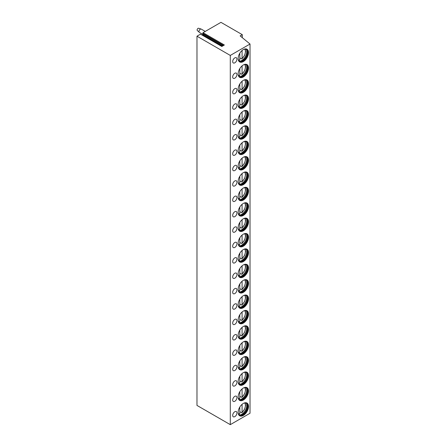 <?xml version="1.0" encoding="UTF-8"?>
<svg xmlns="http://www.w3.org/2000/svg" width="447" height="447" viewBox="0 0 447 447"><rect width="100%" height="100%" fill="white"/><g stroke="black" fill="none" stroke-linecap="round" stroke-linejoin="round"><path stroke-width="0.67" d="M242.28 34.659L240.145 35.889L250.024 44.029L230.289 55.428L196.976 36.196L200.496 34.162L221.813 46.471L224.366 44.996L203.05 32.687L220.958 22.35L242.28 34.659L242.28 37.643M200.496 34.162L221.947 46.393M203.05 32.687L202.776 33.402L203.296 34.145L202.497 35.162M196.976 36.196L196.976 405.418L230.289 424.65L250.024 413.257L250.024 44.029M230.289 55.428L230.289 424.65M248.538 406.418A7.348 4.241 120 0 0 247.018 403.054A7.348 4.241 120 0 0 241.352 405.027A7.348 4.241 120 0 0 238.145 412.419A7.348 4.241 120 0 0 239.67 415.783A7.348 4.241 120 0 0 245.33 413.816A7.348 4.241 120 0 0 248.538 406.418M234.815 411.726A3.017 1.743 120 0 0 232.848 414.386A3.017 1.743 120 0 0 233.306 416.8A3.017 1.743 120 0 0 234.815 416.649A3.017 1.743 120 0 0 236.787 413.995A3.017 1.743 120 0 0 236.323 411.575A3.017 1.743 120 0 0 234.815 411.726M248.538 391.036A7.348 4.241 120 0 0 247.018 387.672A7.348 4.241 120 0 0 241.352 389.639A7.348 4.241 120 0 0 238.145 397.037A7.348 4.241 120 0 0 239.67 400.4A7.348 4.241 120 0 0 245.33 398.428A7.348 4.241 120 0 0 248.538 391.036M234.815 396.344A3.017 1.743 120 0 0 232.848 398.998A3.017 1.743 120 0 0 233.306 401.417A3.017 1.743 120 0 0 234.815 401.266A3.017 1.743 120 0 0 236.787 398.607A3.017 1.743 120 0 0 236.323 396.193A3.017 1.743 120 0 0 234.815 396.344M248.538 375.653A7.348 4.241 120 0 0 247.018 372.29A7.348 4.241 120 0 0 241.352 374.256A7.348 4.241 120 0 0 238.145 381.649A7.348 4.241 120 0 0 239.67 385.012A7.348 4.241 120 0 0 245.33 383.045A7.348 4.241 120 0 0 248.538 375.653M234.815 380.956A3.017 1.743 120 0 0 232.848 383.615A3.017 1.743 120 0 0 233.306 386.029A3.017 1.743 120 0 0 234.815 385.884A3.017 1.743 120 0 0 236.787 383.224A3.017 1.743 120 0 0 236.323 380.81A3.017 1.743 120 0 0 234.815 380.956M248.538 360.265A7.348 4.241 120 0 0 247.018 356.902A7.348 4.241 120 0 0 241.352 358.874A7.348 4.241 120 0 0 238.145 366.266A7.348 4.241 120 0 0 239.67 369.63A7.348 4.241 120 0 0 245.33 367.663A7.348 4.241 120 0 0 248.538 360.265M234.815 365.573A3.017 1.743 120 0 0 232.848 368.233A3.017 1.743 120 0 0 233.306 370.647A3.017 1.743 120 0 0 234.815 370.496A3.017 1.743 120 0 0 236.787 367.842A3.017 1.743 120 0 0 236.323 365.422A3.017 1.743 120 0 0 234.815 365.573M248.538 344.883A7.348 4.241 120 0 0 247.018 341.519A7.348 4.241 120 0 0 241.352 343.486A7.348 4.241 120 0 0 238.145 350.884A7.348 4.241 120 0 0 239.67 354.248A7.348 4.241 120 0 0 245.33 352.275A7.348 4.241 120 0 0 248.538 344.883M234.815 350.191A3.017 1.743 120 0 0 232.848 352.845A3.017 1.743 120 0 0 233.306 355.264A3.017 1.743 120 0 0 234.815 355.114A3.017 1.743 120 0 0 236.787 352.454A3.017 1.743 120 0 0 236.323 350.04A3.017 1.743 120 0 0 234.815 350.191M248.538 329.5A7.348 4.241 120 0 0 247.018 326.137A7.348 4.241 120 0 0 241.352 328.104A7.348 4.241 120 0 0 238.145 335.496A7.348 4.241 120 0 0 239.67 338.86A7.348 4.241 120 0 0 245.33 336.893A7.348 4.241 120 0 0 248.538 329.5M234.815 334.803A3.017 1.743 120 0 0 232.848 337.463A3.017 1.743 120 0 0 233.306 339.876A3.017 1.743 120 0 0 234.815 339.731A3.017 1.743 120 0 0 236.787 337.072A3.017 1.743 120 0 0 236.323 334.658A3.017 1.743 120 0 0 234.815 334.803M248.538 314.112A7.348 4.241 120 0 0 247.018 310.749A7.348 4.241 120 0 0 241.352 312.721A7.348 4.241 120 0 0 238.145 320.113A7.348 4.241 120 0 0 239.67 323.477A7.348 4.241 120 0 0 245.33 321.51A7.348 4.241 120 0 0 248.538 314.112M234.815 319.421A3.017 1.743 120 0 0 232.848 322.08A3.017 1.743 120 0 0 233.306 324.494A3.017 1.743 120 0 0 234.815 324.343A3.017 1.743 120 0 0 236.787 321.689A3.017 1.743 120 0 0 236.323 319.27A3.017 1.743 120 0 0 234.815 319.421M248.538 298.73A7.348 4.241 120 0 0 247.018 295.366A7.348 4.241 120 0 0 241.352 297.333A7.348 4.241 120 0 0 238.145 304.731A7.348 4.241 120 0 0 239.67 308.095A7.348 4.241 120 0 0 245.33 306.122A7.348 4.241 120 0 0 248.538 298.73M234.815 304.038A3.017 1.743 120 0 0 232.848 306.692A3.017 1.743 120 0 0 233.306 309.112A3.017 1.743 120 0 0 234.815 308.961A3.017 1.743 120 0 0 236.787 306.301A3.017 1.743 120 0 0 236.323 303.887A3.017 1.743 120 0 0 234.815 304.038M248.538 283.348A7.348 4.241 120 0 0 247.018 279.978A7.348 4.241 120 0 0 241.352 281.951A7.348 4.241 120 0 0 238.145 289.343A7.348 4.241 120 0 0 239.67 292.707A7.348 4.241 120 0 0 245.33 290.74A7.348 4.241 120 0 0 248.538 283.348M234.815 288.65A3.017 1.743 120 0 0 232.848 291.31A3.017 1.743 120 0 0 233.306 293.724A3.017 1.743 120 0 0 234.815 293.573A3.017 1.743 120 0 0 236.787 290.919A3.017 1.743 120 0 0 236.323 288.505A3.017 1.743 120 0 0 234.815 288.65M248.538 267.96A7.348 4.241 120 0 0 247.018 264.596A7.348 4.241 120 0 0 241.352 266.563A7.348 4.241 120 0 0 238.145 273.961A7.348 4.241 120 0 0 239.67 277.324A7.348 4.241 120 0 0 245.33 275.358A7.348 4.241 120 0 0 248.538 267.96M234.815 273.268A3.017 1.743 120 0 0 232.848 275.922A3.017 1.743 120 0 0 233.306 278.341A3.017 1.743 120 0 0 234.815 278.19A3.017 1.743 120 0 0 236.787 275.536A3.017 1.743 120 0 0 236.323 273.117A3.017 1.743 120 0 0 234.815 273.268M248.538 252.577A7.348 4.241 120 0 0 247.018 249.214A7.348 4.241 120 0 0 241.352 251.18A7.348 4.241 120 0 0 238.145 258.578A7.348 4.241 120 0 0 239.67 261.942A7.348 4.241 120 0 0 245.33 259.97A7.348 4.241 120 0 0 248.538 252.577M234.815 257.885A3.017 1.743 120 0 0 232.848 260.54A3.017 1.743 120 0 0 233.306 262.953A3.017 1.743 120 0 0 234.815 262.808A3.017 1.743 120 0 0 236.787 260.148A3.017 1.743 120 0 0 236.323 257.735A3.017 1.743 120 0 0 234.815 257.885M248.538 237.189A7.348 4.241 120 0 0 247.018 233.826A7.348 4.241 120 0 0 241.352 235.798A7.348 4.241 120 0 0 238.145 243.19A7.348 4.241 120 0 0 239.67 246.554A7.348 4.241 120 0 0 245.33 244.587A7.348 4.241 120 0 0 248.538 237.189M234.815 242.497A3.017 1.743 120 0 0 232.848 245.157A3.017 1.743 120 0 0 233.306 247.571A3.017 1.743 120 0 0 234.815 247.42A3.017 1.743 120 0 0 236.787 244.766A3.017 1.743 120 0 0 236.323 242.352A3.017 1.743 120 0 0 234.815 242.497M248.538 221.807A7.348 4.241 120 0 0 247.018 218.443A7.348 4.241 120 0 0 241.352 220.41A7.348 4.241 120 0 0 238.145 227.808A7.348 4.241 120 0 0 239.67 231.172A7.348 4.241 120 0 0 245.33 229.205A7.348 4.241 120 0 0 248.538 221.807M234.815 227.115A3.017 1.743 120 0 0 232.848 229.769A3.017 1.743 120 0 0 233.306 232.189A3.017 1.743 120 0 0 234.815 232.038A3.017 1.743 120 0 0 236.787 229.384A3.017 1.743 120 0 0 236.323 226.964A3.017 1.743 120 0 0 234.815 227.115M248.538 206.425A7.348 4.241 120 0 0 247.018 203.061A7.348 4.241 120 0 0 241.352 205.028A7.348 4.241 120 0 0 238.145 212.426A7.348 4.241 120 0 0 239.67 215.789A7.348 4.241 120 0 0 245.33 213.817A7.348 4.241 120 0 0 248.538 206.425M234.815 211.733A3.017 1.743 120 0 0 232.848 214.387A3.017 1.743 120 0 0 233.306 216.801A3.017 1.743 120 0 0 234.815 216.655A3.017 1.743 120 0 0 236.787 213.996A3.017 1.743 120 0 0 236.323 211.582A3.017 1.743 120 0 0 234.815 211.733M248.538 191.037A7.348 4.241 120 0 0 247.018 187.673A7.348 4.241 120 0 0 241.352 189.645A7.348 4.241 120 0 0 238.145 197.038A7.348 4.241 120 0 0 239.67 200.401A7.348 4.241 120 0 0 245.33 198.434A7.348 4.241 120 0 0 248.538 191.037M234.815 196.345A3.017 1.743 120 0 0 232.848 199.004A3.017 1.743 120 0 0 233.306 201.418A3.017 1.743 120 0 0 234.815 201.267A3.017 1.743 120 0 0 236.787 198.613A3.017 1.743 120 0 0 236.323 196.199A3.017 1.743 120 0 0 234.815 196.345M248.538 175.654A7.348 4.241 120 0 0 247.018 172.291A7.348 4.241 120 0 0 241.352 174.257A7.348 4.241 120 0 0 238.145 181.655A7.348 4.241 120 0 0 239.67 185.019A7.348 4.241 120 0 0 245.33 183.052A7.348 4.241 120 0 0 248.538 175.654M234.815 180.962A3.017 1.743 120 0 0 232.848 183.616A3.017 1.743 120 0 0 233.306 186.036A3.017 1.743 120 0 0 234.815 185.885A3.017 1.743 120 0 0 236.787 183.231A3.017 1.743 120 0 0 236.323 180.811A3.017 1.743 120 0 0 234.815 180.962M248.538 160.272A7.348 4.241 120 0 0 247.018 156.908A7.348 4.241 120 0 0 241.352 158.875A7.348 4.241 120 0 0 238.145 166.273A7.348 4.241 120 0 0 239.67 169.637A7.348 4.241 120 0 0 245.33 167.664A7.348 4.241 120 0 0 248.538 160.272M234.815 165.58A3.017 1.743 120 0 0 232.848 168.234A3.017 1.743 120 0 0 233.306 170.648A3.017 1.743 120 0 0 234.815 170.503A3.017 1.743 120 0 0 236.787 167.843A3.017 1.743 120 0 0 236.323 165.429A3.017 1.743 120 0 0 234.815 165.58M248.538 144.884A7.348 4.241 120 0 0 247.018 141.52A7.348 4.241 120 0 0 241.352 143.493A7.348 4.241 120 0 0 238.145 150.885A7.348 4.241 120 0 0 239.67 154.249A7.348 4.241 120 0 0 245.33 152.282A7.348 4.241 120 0 0 248.538 144.884M234.815 150.192A3.017 1.743 120 0 0 232.848 152.852A3.017 1.743 120 0 0 233.306 155.265A3.017 1.743 120 0 0 234.815 155.115A3.017 1.743 120 0 0 236.787 152.461A3.017 1.743 120 0 0 236.323 150.047A3.017 1.743 120 0 0 234.815 150.192M248.538 129.501A7.348 4.241 120 0 0 247.018 126.138A7.348 4.241 120 0 0 241.352 128.105A7.348 4.241 120 0 0 238.145 135.502A7.348 4.241 120 0 0 239.67 138.866A7.348 4.241 120 0 0 245.33 136.899A7.348 4.241 120 0 0 248.538 129.501M234.815 134.81A3.017 1.743 120 0 0 232.848 137.464A3.017 1.743 120 0 0 233.306 139.883A3.017 1.743 120 0 0 234.815 139.732A3.017 1.743 120 0 0 236.787 137.078A3.017 1.743 120 0 0 236.323 134.659A3.017 1.743 120 0 0 234.815 134.81M248.538 114.119A7.348 4.241 120 0 0 247.018 110.755A7.348 4.241 120 0 0 241.352 112.722A7.348 4.241 120 0 0 238.145 120.114A7.348 4.241 120 0 0 239.67 123.484A7.348 4.241 120 0 0 245.33 121.511A7.348 4.241 120 0 0 248.538 114.119M234.815 119.427A3.017 1.743 120 0 0 232.848 122.081A3.017 1.743 120 0 0 233.306 124.495A3.017 1.743 120 0 0 234.815 124.35A3.017 1.743 120 0 0 236.787 121.69A3.017 1.743 120 0 0 236.323 119.276A3.017 1.743 120 0 0 234.815 119.427M248.538 98.731A7.348 4.241 120 0 0 247.018 95.367A7.348 4.241 120 0 0 241.352 97.34A7.348 4.241 120 0 0 238.145 104.732A7.348 4.241 120 0 0 239.67 108.096A7.348 4.241 120 0 0 245.33 106.129A7.348 4.241 120 0 0 248.538 98.731M234.815 104.039A3.017 1.743 120 0 0 232.848 106.699A3.017 1.743 120 0 0 233.306 109.113A3.017 1.743 120 0 0 234.815 108.962A3.017 1.743 120 0 0 236.787 106.308A3.017 1.743 120 0 0 236.323 103.888A3.017 1.743 120 0 0 234.815 104.039M248.538 83.349A7.348 4.241 120 0 0 247.018 79.985A7.348 4.241 120 0 0 241.352 81.952A7.348 4.241 120 0 0 238.145 89.35A7.348 4.241 120 0 0 239.67 92.713A7.348 4.241 120 0 0 245.33 90.741A7.348 4.241 120 0 0 248.538 83.349M234.815 88.657A3.017 1.743 120 0 0 232.848 91.311A3.017 1.743 120 0 0 233.306 93.73A3.017 1.743 120 0 0 234.815 93.579A3.017 1.743 120 0 0 236.787 90.92A3.017 1.743 120 0 0 236.323 88.506A3.017 1.743 120 0 0 234.815 88.657M248.538 67.966A7.348 4.241 120 0 0 247.018 64.603A7.348 4.241 120 0 0 241.352 66.569A7.348 4.241 120 0 0 238.145 73.962A7.348 4.241 120 0 0 239.67 77.325A7.348 4.241 120 0 0 245.33 75.359A7.348 4.241 120 0 0 248.538 67.966M234.815 73.274A3.017 1.743 120 0 0 232.848 75.929A3.017 1.743 120 0 0 233.306 78.342A3.017 1.743 120 0 0 234.815 78.197A3.017 1.743 120 0 0 236.787 75.537A3.017 1.743 120 0 0 236.323 73.124A3.017 1.743 120 0 0 234.815 73.274M248.538 52.578A7.348 4.241 120 0 0 247.018 49.215A7.348 4.241 120 0 0 241.352 51.187A7.348 4.241 120 0 0 238.145 58.579A7.348 4.241 120 0 0 239.67 61.943A7.348 4.241 120 0 0 245.33 59.976A7.348 4.241 120 0 0 248.538 52.578M234.815 57.886A3.017 1.743 120 0 0 232.848 60.546A3.017 1.743 120 0 0 233.306 62.96A3.017 1.743 120 0 0 234.815 62.809A3.017 1.743 120 0 0 236.787 60.155A3.017 1.743 120 0 0 236.323 57.736A3.017 1.743 120 0 0 234.815 57.886M239.536 415.704A7.348 4.241 -60 0 0 245.152 413.57A7.348 4.241 -60 0 0 248.275 406.267A7.348 4.241 120 0 0 246.884 402.982M244.191 403.01A6.783 3.917 120 0 1 246.202 403.239A6.783 3.917 120 0 1 247.604 406.345A6.783 3.917 -60 0 1 244.643 413.168A6.783 3.917 -60 0 1 239.419 414.984A6.783 3.917 -60 0 1 238.217 413.358M239.29 414.905A6.783 3.917 -60 0 0 240.296 415.146A6.783 3.917 -60 0 0 247.342 406.189A6.783 3.917 120 0 0 246.778 403.915A6.783 3.917 120 0 0 246.068 403.166M246.442 403.479A7.348 4.241 120 0 1 246.772 405.401A7.348 4.241 -60 0 1 239.748 415.073M242.078 404.334L242.078 412.369L241.542 412.693L242.078 412.369A6.314 3.643 120 0 0 244.576 402.943M239.81 411.693L241.542 412.693M239.279 414L239.81 413.676L239.81 407.055M239.536 400.316A7.348 4.241 -60 0 0 245.152 398.182A7.348 4.241 -60 0 0 248.275 390.879A7.348 4.241 120 0 0 246.884 387.599M244.191 387.627A6.783 3.917 120 0 1 246.202 387.851A6.783 3.917 120 0 1 247.604 390.957A6.783 3.917 -60 0 1 244.643 397.785A6.783 3.917 -60 0 1 239.419 399.601A6.783 3.917 -60 0 1 238.217 397.975M239.29 399.523A6.783 3.917 -60 0 0 240.296 399.763A6.783 3.917 -60 0 0 247.342 390.807A6.783 3.917 120 0 0 246.778 388.532A6.783 3.917 120 0 0 246.068 387.784M246.442 388.097A7.348 4.241 120 0 1 246.772 390.019A7.348 4.241 -60 0 1 239.748 399.691M242.078 388.946L242.078 396.981L241.542 397.31L242.078 396.981A6.314 3.643 120 0 0 244.576 387.56M239.81 396.31L241.542 397.31M239.279 398.618L239.81 398.288L239.81 391.673M239.536 384.934A7.348 4.241 -60 0 0 245.152 382.8A7.348 4.241 -60 0 0 248.275 375.497A7.348 4.241 120 0 0 246.884 372.217M244.191 372.245A6.783 3.917 120 0 1 246.202 372.468A6.783 3.917 120 0 1 247.604 375.575A6.783 3.917 -60 0 1 244.643 382.403A6.783 3.917 -60 0 1 239.419 384.219A6.783 3.917 -60 0 1 238.217 382.587M239.29 384.135A6.783 3.917 -60 0 0 240.296 384.381A6.783 3.917 -60 0 0 247.342 375.419A6.783 3.917 120 0 0 246.778 373.144A6.783 3.917 120 0 0 246.068 372.396M246.442 372.714A7.348 4.241 120 0 1 246.772 374.631A7.348 4.241 -60 0 1 239.748 384.303M242.078 373.563L242.078 381.598L241.542 381.922L242.078 381.598A6.314 3.643 120 0 0 244.576 372.172M239.81 380.922L241.542 381.922M239.279 383.23L239.81 382.906L239.81 376.285M239.536 369.552A7.348 4.241 -60 0 0 245.152 367.417A7.348 4.241 -60 0 0 248.275 360.114A7.348 4.241 120 0 0 246.884 356.829M244.191 356.857A6.783 3.917 120 0 1 246.202 357.086A6.783 3.917 120 0 1 247.604 360.187A6.783 3.917 -60 0 1 244.643 367.015A6.783 3.917 -60 0 1 239.419 368.831A6.783 3.917 -60 0 1 238.217 367.205M239.29 368.753A6.783 3.917 -60 0 0 240.296 368.993A6.783 3.917 -60 0 0 247.342 360.036A6.783 3.917 120 0 0 246.778 357.762A6.783 3.917 120 0 0 246.068 357.013M246.442 357.326A7.348 4.241 120 0 1 246.772 359.248A7.348 4.241 -60 0 1 239.748 368.92M242.078 358.176L242.078 366.216L241.542 366.54L242.078 366.216A6.314 3.643 120 0 0 244.576 356.79M239.81 365.54L241.542 366.54M239.279 367.847L239.81 367.523L239.81 360.902M239.536 354.164A7.348 4.241 -60 0 0 245.152 352.029A7.348 4.241 -60 0 0 248.275 344.726A7.348 4.241 120 0 0 246.884 341.447M244.191 341.474A6.783 3.917 120 0 1 246.202 341.698A6.783 3.917 120 0 1 247.604 344.805A6.783 3.917 -60 0 1 244.643 351.633A6.783 3.917 -60 0 1 239.419 353.448A6.783 3.917 -60 0 1 238.217 351.817M239.29 353.365A6.783 3.917 -60 0 0 240.296 353.611A6.783 3.917 -60 0 0 247.342 344.654A6.783 3.917 120 0 0 246.778 342.38A6.783 3.917 120 0 0 246.068 341.625M246.442 341.944A7.348 4.241 120 0 1 246.772 343.866A7.348 4.241 -60 0 1 239.748 353.538M242.078 342.793L242.078 350.828L241.542 351.158L242.078 350.828A6.314 3.643 120 0 0 244.576 341.407M239.81 350.157L241.542 351.158M239.279 352.465L239.81 352.135L239.81 345.52M239.536 338.781A7.348 4.241 -60 0 0 245.152 336.647A7.348 4.241 -60 0 0 248.275 329.344A7.348 4.241 120 0 0 246.884 326.059M244.191 326.092A6.783 3.917 120 0 1 246.202 326.316A6.783 3.917 120 0 1 247.604 329.422A6.783 3.917 -60 0 1 244.643 336.245A6.783 3.917 -60 0 1 239.419 338.066A6.783 3.917 -60 0 1 238.217 336.435M239.29 337.982A6.783 3.917 -60 0 0 240.296 338.228A6.783 3.917 -60 0 0 247.342 329.266A6.783 3.917 120 0 0 246.778 326.992A6.783 3.917 120 0 0 246.068 326.243M246.442 326.561A7.348 4.241 120 0 1 246.772 328.478A7.348 4.241 -60 0 1 239.748 338.15M242.078 327.411L242.078 335.446L241.542 335.77L242.078 335.446A6.314 3.643 120 0 0 244.576 326.019M239.81 334.769L241.542 335.77M239.279 337.077L239.81 336.753L239.81 330.132M239.536 323.399A7.348 4.241 -60 0 0 245.152 321.264A7.348 4.241 -60 0 0 248.275 313.962A7.348 4.241 120 0 0 246.884 310.676M244.191 310.704A6.783 3.917 120 0 1 246.202 310.933A6.783 3.917 120 0 1 247.604 314.034A6.783 3.917 -60 0 1 244.643 320.862A6.783 3.917 -60 0 1 239.419 322.678A6.783 3.917 -60 0 1 238.217 321.052M239.29 322.6A6.783 3.917 -60 0 0 240.296 322.84A6.783 3.917 -60 0 0 247.342 313.883A6.783 3.917 120 0 0 246.778 311.609A6.783 3.917 120 0 0 246.068 310.861M246.442 311.173A7.348 4.241 120 0 1 246.772 313.096A7.348 4.241 -60 0 1 239.748 322.768M242.078 312.023L242.078 320.058L241.542 320.387L242.078 320.058A6.314 3.643 120 0 0 244.576 310.637M239.81 319.387L241.542 320.387M239.279 321.695L239.81 321.371L239.81 314.749M239.536 308.011A7.348 4.241 -60 0 0 245.152 305.877A7.348 4.241 -60 0 0 248.275 298.574A7.348 4.241 120 0 0 246.884 295.294M244.191 295.322A6.783 3.917 120 0 1 246.202 295.545A6.783 3.917 120 0 1 247.604 298.652A6.783 3.917 -60 0 1 244.643 305.48A6.783 3.917 -60 0 1 239.419 307.296A6.783 3.917 -60 0 1 238.217 305.664M239.29 307.212A6.783 3.917 -60 0 0 240.296 307.458A6.783 3.917 -60 0 0 247.342 298.501A6.783 3.917 120 0 0 246.778 296.227A6.783 3.917 120 0 0 246.068 295.473M246.442 295.791A7.348 4.241 120 0 1 246.772 297.713A7.348 4.241 -60 0 1 239.748 307.385M242.078 296.64L242.078 304.675L241.542 305.005L242.078 304.675A6.314 3.643 120 0 0 244.576 295.255M239.81 304.005L241.542 305.005M239.279 306.312L239.81 305.983L239.81 299.367M239.536 292.629A7.348 4.241 -60 0 0 245.152 290.494A7.348 4.241 -60 0 0 248.275 283.191A7.348 4.241 120 0 0 246.884 279.906M244.191 279.934A6.783 3.917 120 0 1 246.202 280.163A6.783 3.917 120 0 1 247.604 283.269A6.783 3.917 -60 0 1 244.643 290.092A6.783 3.917 -60 0 1 239.419 291.913A6.783 3.917 -60 0 1 238.217 290.282M239.29 291.83A6.783 3.917 -60 0 0 240.296 292.075A6.783 3.917 -60 0 0 247.342 283.113A6.783 3.917 120 0 0 246.778 280.839A6.783 3.917 120 0 0 246.068 280.09M246.442 280.409A7.348 4.241 120 0 1 246.772 282.325A7.348 4.241 -60 0 1 239.748 291.997M242.078 281.258L242.078 289.293L241.542 289.617L242.078 289.293A6.314 3.643 120 0 0 244.576 279.867M239.81 288.617L241.542 289.617M239.279 290.924L239.81 290.6L239.81 283.979M239.536 277.241A7.348 4.241 -60 0 0 245.152 275.112A7.348 4.241 -60 0 0 248.275 267.809A7.348 4.241 120 0 0 246.884 264.523M244.191 264.551A6.783 3.917 120 0 1 246.202 264.78A6.783 3.917 120 0 1 247.604 267.882A6.783 3.917 -60 0 1 244.643 274.709A6.783 3.917 -60 0 1 239.419 276.525A6.783 3.917 -60 0 1 238.217 274.899M239.29 276.447A6.783 3.917 -60 0 0 240.296 276.687A6.783 3.917 -60 0 0 247.342 267.731A6.783 3.917 120 0 0 246.778 265.457A6.783 3.917 120 0 0 246.068 264.708M246.442 265.021A7.348 4.241 120 0 1 246.772 266.943A7.348 4.241 -60 0 1 239.748 276.615M242.078 265.87L242.078 273.905L241.542 274.234L242.078 273.905A6.314 3.643 120 0 0 244.576 264.484M239.81 273.234L241.542 274.234M239.279 275.542L239.81 275.212L239.81 268.597M239.536 261.858A7.348 4.241 -60 0 0 245.152 259.724A7.348 4.241 -60 0 0 248.275 252.421A7.348 4.241 120 0 0 246.884 249.141M244.191 249.169A6.783 3.917 120 0 1 246.202 249.392A6.783 3.917 120 0 1 247.604 252.499A6.783 3.917 -60 0 1 244.643 259.327A6.783 3.917 -60 0 1 239.419 261.143A6.783 3.917 -60 0 1 238.217 259.511M239.29 261.059A6.783 3.917 -60 0 0 240.296 261.305A6.783 3.917 -60 0 0 247.342 252.348A6.783 3.917 120 0 0 246.778 250.074A6.783 3.917 120 0 0 246.068 249.32M246.442 249.638A7.348 4.241 120 0 1 246.772 251.56A7.348 4.241 -60 0 1 239.748 261.227M242.078 250.488L242.078 258.522L241.542 258.847L242.078 258.522A6.314 3.643 120 0 0 244.576 249.102M239.81 257.846L241.542 258.847M239.279 260.154L239.81 259.83L239.81 253.214M239.536 246.476A7.348 4.241 -60 0 0 245.152 244.341A7.348 4.241 -60 0 0 248.275 237.039A7.348 4.241 120 0 0 246.884 233.753M244.191 233.781A6.783 3.917 120 0 1 246.202 234.01A6.783 3.917 120 0 1 247.604 237.117A6.783 3.917 -60 0 1 244.643 243.939A6.783 3.917 -60 0 1 239.419 245.761A6.783 3.917 -60 0 1 238.217 244.129M239.29 245.677A6.783 3.917 -60 0 0 240.296 245.923A6.783 3.917 -60 0 0 247.342 236.96A6.783 3.917 120 0 0 246.778 234.686A6.783 3.917 120 0 0 246.068 233.937M246.442 234.256A7.348 4.241 120 0 1 246.772 236.172A7.348 4.241 -60 0 1 239.748 245.844M242.078 235.105L242.078 243.14L241.542 243.464L242.078 243.14A6.314 3.643 120 0 0 244.576 233.714M239.81 242.464L241.542 243.464M239.279 244.772L239.81 244.448L239.81 237.826M239.536 231.088A7.348 4.241 -60 0 0 245.152 228.959A7.348 4.241 -60 0 0 248.275 221.656A7.348 4.241 120 0 0 246.884 218.371M244.191 218.399A6.783 3.917 120 0 1 246.202 218.628A6.783 3.917 120 0 1 247.604 221.729A6.783 3.917 -60 0 1 244.643 228.557A6.783 3.917 -60 0 1 239.419 230.373A6.783 3.917 -60 0 1 238.217 228.747M239.29 230.294A6.783 3.917 -60 0 0 240.296 230.535A6.783 3.917 -60 0 0 247.342 221.578A6.783 3.917 120 0 0 246.778 219.304A6.783 3.917 120 0 0 246.068 218.555M246.442 218.868A7.348 4.241 120 0 1 246.772 220.79A7.348 4.241 -60 0 1 239.748 230.462M242.078 219.717L242.078 227.752L241.542 228.082L242.078 227.752A6.314 3.643 120 0 0 244.576 218.332M239.81 227.082L241.542 228.082M239.279 229.389L239.81 229.06L239.81 222.444M239.536 215.705A7.348 4.241 -60 0 0 245.152 213.571A7.348 4.241 -60 0 0 248.275 206.268A7.348 4.241 120 0 0 246.884 202.988M244.191 203.016A6.783 3.917 120 0 1 246.202 203.24A6.783 3.917 120 0 1 247.604 206.346A6.783 3.917 -60 0 1 244.643 213.174A6.783 3.917 -60 0 1 239.419 214.99A6.783 3.917 -60 0 1 238.217 213.359M239.29 214.906A6.783 3.917 -60 0 0 240.296 215.152A6.783 3.917 -60 0 0 247.342 206.19A6.783 3.917 120 0 0 246.778 203.916A6.783 3.917 120 0 0 246.068 203.167M246.442 203.486A7.348 4.241 120 0 1 246.772 205.402A7.348 4.241 -60 0 1 239.748 215.074M242.078 204.335L242.078 212.37L241.542 212.694L242.078 212.37A6.314 3.643 120 0 0 244.576 202.949M239.81 211.694L241.542 212.694M239.279 214.001L239.81 213.677L239.81 207.062M239.536 200.323A7.348 4.241 -60 0 0 245.152 198.189A7.348 4.241 -60 0 0 248.275 190.886A7.348 4.241 120 0 0 246.884 187.6M244.191 187.628A6.783 3.917 120 0 1 246.202 187.857A6.783 3.917 120 0 1 247.604 190.964A6.783 3.917 -60 0 1 244.643 197.786A6.783 3.917 -60 0 1 239.419 199.608A6.783 3.917 -60 0 1 238.217 197.976M239.29 199.524A6.783 3.917 -60 0 0 240.296 199.77A6.783 3.917 -60 0 0 247.342 190.808A6.783 3.917 120 0 0 246.778 188.533A6.783 3.917 120 0 0 246.068 187.785M246.442 188.098A7.348 4.241 120 0 1 246.772 190.02A7.348 4.241 -60 0 1 239.748 199.692M242.078 188.952L242.078 196.987L241.542 197.311L242.078 196.987A6.314 3.643 120 0 0 244.576 187.561M239.81 196.311L241.542 197.311M239.279 198.619L239.81 198.295L239.81 191.674M239.536 184.935A7.348 4.241 -60 0 0 245.152 182.801A7.348 4.241 -60 0 0 248.275 175.503A7.348 4.241 120 0 0 246.884 172.218M244.191 172.246A6.783 3.917 120 0 1 246.202 172.475A6.783 3.917 120 0 1 247.604 175.576A6.783 3.917 -60 0 1 244.643 182.404A6.783 3.917 -60 0 1 239.419 184.22A6.783 3.917 -60 0 1 238.217 182.594M239.29 184.142A6.783 3.917 -60 0 0 240.296 184.382A6.783 3.917 -60 0 0 247.342 175.425A6.783 3.917 120 0 0 246.778 173.151A6.783 3.917 120 0 0 246.068 172.402M246.442 172.715A7.348 4.241 120 0 1 246.772 174.637A7.348 4.241 -60 0 1 239.748 184.309M242.078 173.565L242.078 181.599L241.542 181.929L242.078 181.599A6.314 3.643 120 0 0 244.576 172.179M239.81 180.929L241.542 181.929M239.279 183.236L239.81 182.907L239.81 176.291M239.536 169.553A7.348 4.241 -60 0 0 245.152 167.418A7.348 4.241 -60 0 0 248.275 160.115A7.348 4.241 120 0 0 246.884 156.836M244.191 156.863A6.783 3.917 120 0 1 246.202 157.087A6.783 3.917 120 0 1 247.604 160.194A6.783 3.917 -60 0 1 244.643 167.022A6.783 3.917 -60 0 1 239.419 168.837A6.783 3.917 -60 0 1 238.217 167.206M239.29 168.754A6.783 3.917 -60 0 0 240.296 169A6.783 3.917 -60 0 0 247.342 160.037A6.783 3.917 120 0 0 246.778 157.763A6.783 3.917 120 0 0 246.068 157.014M246.442 157.333A7.348 4.241 120 0 1 246.772 159.249A7.348 4.241 -60 0 1 239.748 168.921M242.078 158.182L242.078 166.217L241.542 166.541L242.078 166.217A6.314 3.643 120 0 0 244.576 156.791M239.81 165.541L241.542 166.541M239.279 167.848L239.81 167.524L239.81 160.909M239.536 154.17A7.348 4.241 -60 0 0 245.152 152.036A7.348 4.241 -60 0 0 248.275 144.733A7.348 4.241 120 0 0 246.884 141.448M244.191 141.475A6.783 3.917 120 0 1 246.202 141.705A6.783 3.917 120 0 1 247.604 144.811A6.783 3.917 -60 0 1 244.643 151.634A6.783 3.917 -60 0 1 239.419 153.455A6.783 3.917 -60 0 1 238.217 151.824M239.29 153.371A6.783 3.917 -60 0 0 240.296 153.617A6.783 3.917 -60 0 0 247.342 144.655A6.783 3.917 120 0 0 246.778 142.381A6.783 3.917 120 0 0 246.068 141.632M246.442 141.945A7.348 4.241 120 0 1 246.772 143.867A7.348 4.241 -60 0 1 239.748 153.539M242.078 142.8L242.078 150.835L241.542 151.159L242.078 150.835A6.314 3.643 120 0 0 244.576 141.408M239.81 150.158L241.542 151.159M239.279 152.466L239.81 152.142L239.81 145.521M239.536 138.782A7.348 4.241 -60 0 0 245.152 136.648A7.348 4.241 -60 0 0 248.275 129.345A7.348 4.241 120 0 0 246.884 126.065M244.191 126.093A6.783 3.917 120 0 1 246.202 126.322A6.783 3.917 120 0 1 247.604 129.423A6.783 3.917 -60 0 1 244.643 136.251A6.783 3.917 -60 0 1 239.419 138.067A6.783 3.917 -60 0 1 238.217 136.441M239.29 137.989A6.783 3.917 -60 0 0 240.296 138.229A6.783 3.917 -60 0 0 247.342 129.272A6.783 3.917 120 0 0 246.778 126.998A6.783 3.917 120 0 0 246.068 126.25M246.442 126.562A7.348 4.241 120 0 1 246.772 128.485A7.348 4.241 -60 0 1 239.748 138.157M242.078 127.412L242.078 135.447L241.542 135.776L242.078 135.447A6.314 3.643 120 0 0 244.576 126.026M239.81 134.776L241.542 135.776M239.279 137.084L239.81 136.754L239.81 130.138M239.536 123.4A7.348 4.241 -60 0 0 245.152 121.266A7.348 4.241 -60 0 0 248.275 113.963A7.348 4.241 120 0 0 246.884 110.683M244.191 110.711A6.783 3.917 120 0 1 246.202 110.934A6.783 3.917 120 0 1 247.604 114.041A6.783 3.917 -60 0 1 244.643 120.869A6.783 3.917 -60 0 1 239.419 122.685A6.783 3.917 -60 0 1 238.217 121.053M239.29 122.601A6.783 3.917 -60 0 0 240.296 122.847A6.783 3.917 -60 0 0 247.342 113.884A6.783 3.917 120 0 0 246.778 111.61A6.783 3.917 120 0 0 246.068 110.862M246.442 111.18A7.348 4.241 120 0 1 246.772 113.097A7.348 4.241 -60 0 1 239.748 122.769M242.078 112.029L242.078 120.064L241.542 120.388L242.078 120.064A6.314 3.643 120 0 0 244.576 110.638M239.81 119.388L241.542 120.388M239.279 121.696L239.81 121.372L239.81 114.756M239.536 108.018A7.348 4.241 -60 0 0 245.152 105.883A7.348 4.241 -60 0 0 248.275 98.58A7.348 4.241 120 0 0 246.884 95.295M244.191 95.323A6.783 3.917 120 0 1 246.202 95.552A6.783 3.917 120 0 1 247.604 98.658A6.783 3.917 -60 0 1 244.643 105.481A6.783 3.917 -60 0 1 239.419 107.297A6.783 3.917 -60 0 1 238.217 105.671M239.29 107.219A6.783 3.917 -60 0 0 240.296 107.459A6.783 3.917 -60 0 0 247.342 98.502A6.783 3.917 120 0 0 246.778 96.228A6.783 3.917 120 0 0 246.068 95.479M246.442 95.792A7.348 4.241 120 0 1 246.772 97.714A7.348 4.241 -60 0 1 239.748 107.386M242.078 96.647L242.078 104.682L241.542 105.006L242.078 104.682A6.314 3.643 120 0 0 244.576 95.256M239.81 104.006L241.542 105.006M239.279 106.313L239.81 105.989L239.81 99.368M239.536 92.63A7.348 4.241 -60 0 0 245.152 90.495A7.348 4.241 -60 0 0 248.275 83.192A7.348 4.241 120 0 0 246.884 79.912M244.191 79.94A6.783 3.917 120 0 1 246.202 80.164A6.783 3.917 120 0 1 247.604 83.271A6.783 3.917 -60 0 1 244.643 90.098A6.783 3.917 -60 0 1 239.419 91.914A6.783 3.917 -60 0 1 238.217 90.288M239.29 91.836A6.783 3.917 -60 0 0 240.296 92.076A6.783 3.917 -60 0 0 247.342 83.12A6.783 3.917 120 0 0 246.778 80.846A6.783 3.917 120 0 0 246.068 80.097M246.442 80.41A7.348 4.241 120 0 1 246.772 82.332A7.348 4.241 -60 0 1 239.748 92.004M242.078 81.259L242.078 89.294L241.542 89.623L242.078 89.294A6.314 3.643 120 0 0 244.576 79.873M239.81 88.623L241.542 89.623M239.279 90.931L239.81 90.601L239.81 83.986M239.536 77.247A7.348 4.241 -60 0 0 245.152 75.113A7.348 4.241 -60 0 0 248.275 67.81A7.348 4.241 120 0 0 246.884 64.53M244.191 64.558A6.783 3.917 120 0 1 246.202 64.781A6.783 3.917 120 0 1 247.604 67.888A6.783 3.917 -60 0 1 244.643 74.716A6.783 3.917 -60 0 1 239.419 76.532A6.783 3.917 -60 0 1 238.217 74.9M239.29 76.448A6.783 3.917 -60 0 0 240.296 76.694A6.783 3.917 -60 0 0 247.342 67.732A6.783 3.917 120 0 0 246.778 65.458A6.783 3.917 120 0 0 246.068 64.709M246.442 65.027A7.348 4.241 120 0 1 246.772 66.944A7.348 4.241 -60 0 1 239.748 76.616M242.078 65.877L242.078 73.911L241.542 74.236L242.078 73.911A6.314 3.643 120 0 0 244.576 64.485M239.81 73.235L241.542 74.236M239.279 75.543L239.81 75.219L239.81 68.598M239.536 61.865A7.348 4.241 -60 0 0 245.152 59.73A7.348 4.241 -60 0 0 248.275 52.428A7.348 4.241 120 0 0 246.884 49.142M244.191 49.17A6.783 3.917 120 0 1 246.202 49.399A6.783 3.917 120 0 1 247.604 52.506A6.783 3.917 -60 0 1 244.643 59.328A6.783 3.917 -60 0 1 239.419 61.144A6.783 3.917 -60 0 1 238.217 59.518M239.29 61.066A6.783 3.917 -60 0 0 240.296 61.306A6.783 3.917 -60 0 0 247.342 52.349A6.783 3.917 120 0 0 246.778 50.075A6.783 3.917 120 0 0 246.068 49.326M246.442 49.639A7.348 4.241 120 0 1 246.772 51.561A7.348 4.241 -60 0 1 239.748 61.233M242.078 50.489L242.078 58.529L241.542 58.853L242.078 58.529A6.314 3.643 120 0 0 244.576 49.103M239.81 57.853L241.542 58.853M239.279 60.161L239.81 59.837L239.81 53.215M205.257 31.419L201.251 29.105A1.883 1.09 120 0 0 201.128 29.049A1.883 1.09 120 0 0 199.725 29.692A1.883 1.09 120 0 0 198.976 31.502A1.883 1.09 -60 0 0 199.261 32.285A1.883 1.09 -60 0 0 199.368 32.368L203.251 34.609M199.261 32.285L197.306 30.513A1.319 0.76 -60 0 1 197.11 29.966A1.319 0.76 120 0 1 197.635 28.697A1.319 0.76 120 0 1 198.619 28.245L201.128 29.049M203.022 34.86L222.472 46.091M203.296 34.145L223.226 45.655M202.776 33.402L223.612 45.432M238.352 413.726A6.314 3.643 120 0 0 239.81 413.676M238.352 398.344A6.314 3.643 120 0 0 239.81 398.288M238.352 382.956A6.314 3.643 120 0 0 239.81 382.906M238.352 367.574A6.314 3.643 120 0 0 239.81 367.523M238.352 352.191A6.314 3.643 120 0 0 239.81 352.135M238.352 336.803A6.314 3.643 120 0 0 239.81 336.753M238.352 321.421A6.314 3.643 120 0 0 239.81 321.371M238.352 306.039A6.314 3.643 120 0 0 239.81 305.983M238.352 290.651A6.314 3.643 120 0 0 239.81 290.6M238.352 275.268A6.314 3.643 120 0 0 239.81 275.212M238.352 259.886A6.314 3.643 120 0 0 239.81 259.83M238.352 244.498A6.314 3.643 120 0 0 239.81 244.448M238.352 229.115A6.314 3.643 120 0 0 239.81 229.06M238.352 213.733A6.314 3.643 120 0 0 239.81 213.677M238.352 198.345A6.314 3.643 120 0 0 239.81 198.295M238.352 182.963A6.314 3.643 120 0 0 239.81 182.907M238.352 167.575A6.314 3.643 120 0 0 239.81 167.524M238.352 152.192A6.314 3.643 120 0 0 239.81 152.142M238.352 136.81A6.314 3.643 120 0 0 239.81 136.754M238.352 121.422A6.314 3.643 120 0 0 239.81 121.372M238.352 106.04A6.314 3.643 120 0 0 239.81 105.989M238.352 90.657A6.314 3.643 120 0 0 239.81 90.601M238.352 75.269A6.314 3.643 120 0 0 239.81 75.219M238.352 59.887A6.314 3.643 120 0 0 239.81 59.837M238.625 414.235L239.564 414.067M241.983 412.676L244.649 409.111L245.626 405.34L245.157 402.926M238.625 398.853L239.564 398.685M241.983 397.288L244.649 393.729L245.626 389.952L245.157 387.543M238.625 383.47L239.564 383.302M241.983 381.906L244.649 378.341L245.626 374.569L245.157 372.155M238.625 368.082L239.564 367.915M241.983 366.523L244.649 362.958L245.626 359.187L245.157 356.773M238.625 352.7L239.564 352.532M241.983 351.135L244.649 347.576L245.626 343.799L245.157 341.391M238.625 337.317L239.564 337.15M241.983 335.753L244.649 332.188L245.626 328.416L245.157 326.003M238.625 321.929L239.564 321.762M241.983 320.37L244.649 316.806L245.626 313.034L245.157 310.62M238.625 306.547L239.564 306.379M241.983 304.983L244.649 301.423L245.626 297.646L245.157 295.238M238.625 291.165L239.564 290.991M241.983 289.6L244.649 286.035L245.626 282.264L245.157 279.85M238.625 275.777L239.564 275.609M241.983 274.218L244.649 270.653L245.626 266.876L245.157 264.468M238.625 260.394L239.564 260.227M241.983 258.83L244.649 255.271L245.626 251.493L245.157 249.085M238.625 245.012L239.564 244.839M241.983 243.447L244.649 239.883L245.626 236.111L245.157 233.697M238.625 229.624L239.564 229.456M241.983 228.065L244.649 224.5L245.626 220.723L245.157 218.315M238.625 214.242L239.564 214.074M241.983 212.677L244.649 209.118L245.626 205.341L245.157 202.932M238.625 198.854L239.564 198.686M241.983 197.295L244.649 193.73L245.626 189.958L245.157 187.544M238.625 183.471L239.564 183.304M241.983 181.912L244.649 178.347L245.626 174.57L245.157 172.162M238.625 168.089L239.564 167.921M241.983 166.524L244.649 162.965L245.626 159.188L245.157 156.78M238.625 152.701L239.564 152.533M241.983 151.142L244.649 147.577L245.626 143.805L245.157 141.392M238.625 137.318L239.564 137.151M241.983 135.754L244.649 132.195L245.626 128.418L245.157 126.009M238.625 121.936L239.564 121.768M241.983 120.372L244.649 116.807L245.626 113.035L245.157 110.627M238.625 106.548L239.564 106.38M241.983 104.989L244.649 101.424L245.626 97.653L245.157 95.239M238.625 91.166L239.564 90.998M241.983 89.601L244.649 86.042L245.626 82.265L245.157 79.857M238.625 75.783L239.564 75.616M241.983 74.219L244.649 70.654L245.626 66.882L245.157 64.474M238.625 60.395L239.564 60.228M241.983 58.836L244.649 55.272L245.626 51.5L245.157 49.086"/></g></svg>
